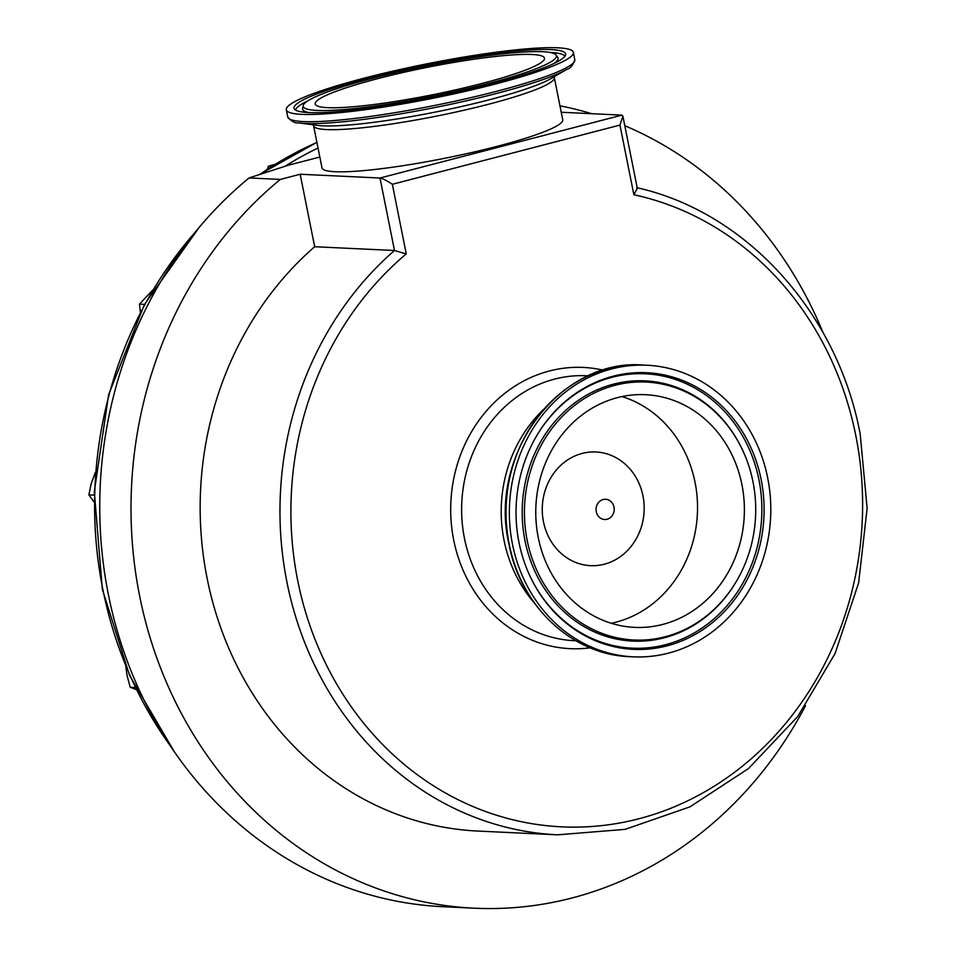 <?xml version="1.0" encoding="UTF-8"?>
<svg xmlns="http://www.w3.org/2000/svg" width="956" height="956" viewBox="0 0 956 956"><rect width="100%" height="100%" fill="white"/><g stroke="black" fill="none" stroke-linecap="round" stroke-linejoin="round"><path stroke-width="1.43" d="M327.609 107.658A116.919 13.97 -11.3 0 0 457.9 89.35A116.919 13.97 -11.3 0 0 544.478 58.161A116.919 13.97 -11.3 0 0 532.05 54.492A116.919 13.97 -11.3 0 0 401.759 72.787A116.919 13.97 -11.3 0 0 315.181 103.977A116.919 13.97 -11.3 0 0 327.609 107.658M596.126 508.257A10.134 9.082 92.7 0 0 604.025 519.455A10.134 9.082 92.7 0 0 614.146 510.516A10.134 9.082 92.7 0 0 606.247 499.319A10.134 9.082 92.7 0 0 596.126 508.257M643.794 515.188A56.894 50.943 -87.3 0 1 586.996 565.355A56.894 50.943 -87.3 0 1 542.638 502.462A56.894 50.943 -87.3 0 1 599.448 452.296A56.894 50.943 -87.3 0 1 643.794 515.188M621.998 396.573A116.465 104.288 -87.3 0 1 695.048 482.35A116.465 104.288 -87.3 0 1 611.29 623.288M741.904 484.561A116.465 104.288 -87.3 0 1 634.581 627.375A116.465 104.288 -87.3 0 1 538.252 537.511A116.465 104.288 -87.3 0 1 645.563 394.697A116.465 104.288 -87.3 0 1 741.904 484.561M527.186 540.391A129.12 115.616 -87.3 0 1 599.651 390.562A129.12 115.616 -87.3 0 1 741.82 448.507A129.12 115.616 -87.3 0 1 752.958 481.681A129.12 115.616 -87.3 0 1 735.475 582.873A129.12 115.616 -87.3 0 1 618.138 638.034A129.12 115.616 -87.3 0 1 527.186 540.391M316.95 110.43A129.12 15.427 168.7 0 1 303.219 105.566A129.12 15.427 168.7 0 1 401.986 71.21A129.12 15.427 168.7 0 1 542.709 51.72A129.12 15.427 168.7 0 1 556.129 55.03A129.12 15.427 168.7 0 1 463.947 89.506A129.12 15.427 168.7 0 1 316.95 110.43M761.143 479.554A138.489 124.005 -87.3 0 1 683.432 640.245A138.489 124.005 -87.3 0 1 530.939 578.105A138.489 124.005 -87.3 0 1 519 542.518A138.489 124.005 -87.3 0 1 537.75 433.976A138.489 124.005 -87.3 0 1 663.607 374.824A138.489 124.005 -87.3 0 1 761.143 479.554M550.907 49.593A138.489 16.551 168.7 0 1 565.617 54.803A138.489 16.551 168.7 0 1 459.693 91.645A138.489 16.551 168.7 0 1 308.752 112.557A138.489 16.551 168.7 0 1 294.376 108.996A138.489 16.551 168.7 0 1 393.227 72.035A138.489 16.551 168.7 0 1 550.907 49.593M285.139 166.213A386.188 345.797 -87.3 0 1 318.025 148.001A386.188 345.797 92.7 0 0 285.223 166.189M406.252 253.926A319.161 285.784 92.7 0 0 297.722 580.603A319.161 285.784 92.7 0 0 638.847 818.778A319.161 285.784 92.7 0 0 855.787 435.494A319.161 285.784 92.7 0 0 633.876 194.737L637.317 188.356L622.894 116.154L619.954 125.093L392.342 184.281L406.252 253.926L394.481 250.496L314.667 246.732L300.184 174.243L379.998 178.019C382.735 178.509 386.857 180.588 392.342 184.281M534.153 602.722A132.609 118.735 -87.3 0 1 504.039 540.236A132.609 118.735 -87.3 0 1 543.259 409.765M636.636 187.639C746.337 211.993 837.205 312.313 860.161 433.725L867.128 508.329L858.619 582.909L835.078 653.546L797.722 716.534L748.5 768.552L689.981 806.84L625.224 829.342L557.695 834.827L477.88 831.063A327.322 293.086 -87.3 0 1 207.153 578.511A327.322 293.086 -87.3 0 1 314.667 246.732M301.869 114.35A146.364 17.483 168.7 0 1 286.31 109.749A146.364 17.483 168.7 0 1 394.697 70.708A146.364 17.483 168.7 0 1 557.79 47.8A146.364 17.483 168.7 0 1 573.349 52.389A146.364 17.483 168.7 0 1 464.963 91.441A146.364 17.483 168.7 0 1 301.869 114.35M319.83 157.035L288.258 165.245L249.074 177.936A404.543 362.228 92.7 0 0 108.387 594.596A404.543 362.228 92.7 0 0 442.987 906.718L474.236 908.2A404.543 362.228 92.7 0 0 805.526 705.719M321.993 167.862A122.75 14.663 -11.3 0 0 496.965 146.388A122.75 14.663 -11.3 0 0 562.737 119.751L554.313 77.615A122.75 14.663 168.7 0 1 488.54 104.252A122.75 14.663 168.7 0 1 326.629 129.574A122.75 14.663 168.7 0 1 313.58 125.726L321.993 167.862M512.476 544.215A145.957 130.685 -87.3 0 1 646.961 365.24A145.957 130.685 -87.3 0 1 767.68 477.857A145.957 130.685 -87.3 0 1 633.195 656.832A145.957 130.685 -87.3 0 1 512.476 544.215M823.128 332.808A404.543 362.228 92.7 0 0 624.806 125.714M591.621 113.692A404.543 362.228 92.7 0 0 561.925 106.188L560.001 106.104M249.074 177.936L280.323 179.417A404.543 362.228 92.7 0 0 139.648 596.066A404.543 362.228 92.7 0 0 474.236 908.2M557.695 834.827A327.322 293.086 -87.3 0 1 286.967 582.288A327.322 293.086 -87.3 0 1 394.481 250.496L379.998 178.019L621.878 115.126L561.232 112.258M561.925 106.188L560.12 106.666M280.323 179.417L300.184 174.243M621.878 115.126L622.894 116.154M275.053 164.289L268.469 166.225L271.707 166.38M267.25 169.248L268.469 166.225M152.602 290.17L139.48 304.151L144.511 304.39M140.365 312.242L139.48 304.151M125.834 666.691L127.124 675.808L130.231 687.304L135.19 687.543M136.146 689.527L130.231 687.304M95.361 472.36L91.226 483.581L88.872 494.885L94.214 495.136M94.094 502.091L88.872 494.885M735.475 582.873L735.116 583.459A130.267 116.644 -87.3 0 1 616.728 639.11A130.267 116.644 -87.3 0 1 524.975 540.594A130.267 116.644 -87.3 0 1 598.074 389.439A130.267 116.644 -87.3 0 1 741.521 447.886L741.82 448.507M537.571 434.275A137.329 122.966 -87.3 0 1 662.353 375.935A137.329 122.966 -87.3 0 1 758.933 479.757A137.329 122.966 -87.3 0 1 682.01 639.05A137.329 122.966 -87.3 0 1 530.795 577.794M556.129 55.03L557.778 57.444A130.267 15.559 168.7 0 1 553.584 63.67M550.25 52.496A137.329 16.407 168.7 0 1 550.417 52.508A137.329 16.407 168.7 0 1 564.865 56.32M308.896 112.557A130.267 15.559 168.7 0 1 302.622 108.434L302.598 108.578M316.914 142.444A386.188 345.797 92.7 0 0 260.175 174.231M194.474 233.073A386.188 345.797 92.7 0 0 102.854 589.41A386.188 345.797 92.7 0 0 170.264 745.776M588.382 375.839L586.637 375.756A132.609 118.735 92.7 0 0 464.449 538.359A132.609 118.735 92.7 0 0 574.126 640.675L575.87 640.759M590.246 647.81A140.771 126.037 -87.3 0 1 453.694 540.044A140.771 126.037 -87.3 0 1 603.356 370.175M566.8 69.37L550.608 78.774A125.965 15.045 168.7 0 1 442.771 110.573A125.965 15.045 168.7 0 1 322.925 125.834A125.965 15.045 168.7 0 1 317.44 125.367L298.881 122.918A144.75 17.292 168.7 0 0 305.167 123.444A144.75 17.292 168.7 0 0 442.891 105.913A144.75 17.292 168.7 0 0 566.8 69.37C570.433 68.462 573.098 65.211 574.795 59.619A146.364 17.483 168.7 0 1 466.409 98.671A146.364 17.483 168.7 0 1 303.315 121.567A146.364 17.483 168.7 0 1 287.744 116.979C291.472 121.484 295.177 123.455 298.881 122.918M629.885 656.676C572.525 654.991 520.411 606.319 508.915 543.988C487.871 454.363 560.359 357.807 643.663 365.084A145.957 130.685 92.7 0 0 509.166 544.06A145.957 130.685 92.7 0 0 629.885 656.676L633.195 656.832M633.876 194.737L619.954 125.093M295.655 110.119A137.329 16.407 168.7 0 1 307.677 100.966M303.219 105.566L302.622 108.434M316.89 142.348L259.566 174.434M199.266 227.265L144.38 304.629L108.626 394.697L94.309 491.647L102.328 589.255L129.622 675.534L174.494 752.002M554.516 75.894L554.313 77.615M286.31 109.749L287.744 116.979M646.961 365.24L643.663 365.084M573.349 52.389L574.795 59.619M312.731 124.208L313.58 125.726"/></g></svg>
